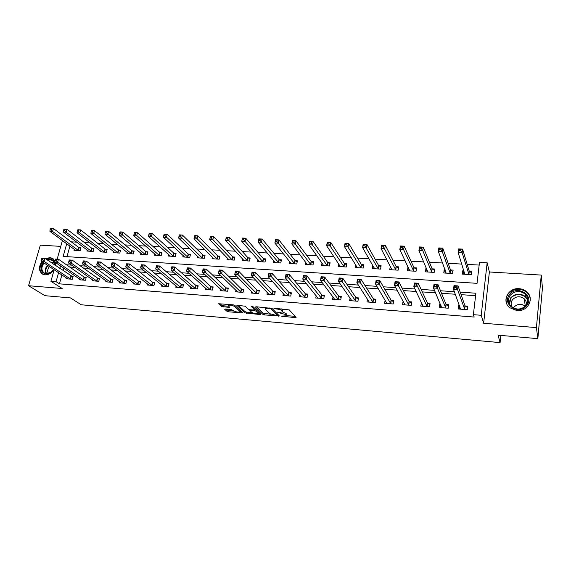 <?xml version="1.0" encoding="UTF-8"?>
<svg xmlns="http://www.w3.org/2000/svg" width="571" height="571" viewBox="0 0 571 571"><rect width="100%" height="100%" fill="white"/><g stroke="black" fill="none" stroke-linecap="round" stroke-linejoin="round"><path stroke-width="0.86" d="M281.382 316.156L295.3 317.626L296.135 317.333L289.247 309.903L274.508 308.276L273.937 308.504L276.764 309.011C279.226 309.289 280.961 309.853 281.974 310.681L282.574 312.03L277.706 312.38L285.636 314.521L286.221 315.827L281.382 316.156M41.954 261.582C38.371 267.057 38.65 271.282 42.782 274.258L45.009 274.844C48.585 274.901 51.561 273.145 53.952 269.591M55.551 264.837L55.401 262.446M54.973 261.111L52.296 258.249L49.92 257.614L45.409 258.684M516.933 310.61C527.74 311.902 534.791 298.526 526.869 291.917C524.728 289.989 522.144 288.912 519.125 288.676C508.204 287.491 501.317 301.117 509.618 307.641L516.933 310.61M225.381 308.99L224.696 309.296L226.987 311.316L228.578 311.809L242.811 312.915L234.788 305.342L233.161 304.821L218.636 303.743L221.541 306.513L229.713 307.441L228.214 305.314C230.227 304.871 232.333 305.257 234.545 306.484L239.827 311.316L239.899 311.923C237.921 312.358 235.844 311.973 233.667 310.788L231.184 309.489L225.381 308.99M61.904 274.901L59.405 283.844L56.072 281.689L50.905 281.282L54.166 269.733M537.839 338.653L536.426 327.604L541.251 275.079L542.45 287.884L537.839 338.653L498.09 335.184L500.075 342.6L81.268 304.771L70.433 297.912L44.973 295.692L28.55 285.721L62.153 288.498L50.905 281.282M541.251 275.079L489.383 271.982L483.63 323.25L536.426 327.604M483.63 323.25L481.203 315.292L473.388 314.671L475.886 293.223L460.212 292.131M59.405 283.844L474.173 317.055L473.388 314.671M262.953 314.443L264.537 314.949L279.319 315.87L272.074 308.461L256.136 306.741L255.365 307.062L262.953 314.443L263.188 313.222L270.59 314.228M260.133 314.564L244.809 312.865L236.829 305.271L245.202 306.213L248.406 309.239L250.019 309.753L254.752 310.01L251.454 306.62L253.131 306.763L260.89 314.264L260.133 314.564L260.305 313.693M60.762 246.379L40.334 245.159L28.55 285.721M475.593 295.678L461.09 294.65M455.315 294.243L441.519 293.273M435.573 292.852L422.283 291.917M416.173 291.481L403.383 290.582M397.109 290.139L384.797 289.269M378.373 288.819L366.525 287.984M359.951 287.52L348.56 286.713M341.851 286.242L330.887 285.464M324.043 284.979L313.508 284.237M306.534 283.744L296.413 283.03M289.311 282.531L279.59 281.846M272.374 281.339L263.038 280.675M255.708 280.161L246.751 279.526M239.306 279.005L230.72 278.398M223.168 277.863L214.939 277.285M207.287 276.742L199.407 276.186M191.649 275.643L184.105 275.108M176.261 274.551L169.045 274.044M161.108 273.488L154.206 272.995M146.183 272.431L139.595 271.967M131.487 271.396L125.206 270.954M117.019 270.376L111.024 269.947M102.759 269.369L97.049 268.962M88.719 268.377L83.28 267.992M74.88 267.399L69.719 267.035M63.774 268.17L63.081 270.661M459.441 305.514L458.549 305.442L458.12 308.975L467.271 309.682L467.692 306.135L465.208 305.949M440.348 304.072L439.734 304.029L439.277 307.519L448.285 308.219L448.727 304.707L446.279 304.521M421.569 302.659L420.756 306.092L429.613 306.777L430.077 303.294L427.672 303.115M403.112 301.26L402.541 304.693L411.248 305.364L411.734 301.909L409.364 301.731M385.104 300.125L384.618 303.308L393.183 303.972L393.69 300.553L391.363 300.375M367.446 299.068L366.989 301.952L375.418 302.601L375.939 299.211L373.648 299.04M350.08 297.983L349.645 300.617L357.931 301.252L358.481 297.898L356.225 297.727M332.993 296.884L332.572 299.304L340.737 299.932L341.294 296.599L339.081 296.428M316.177 295.771L315.777 298.005L323.807 298.626L324.385 295.321L322.201 295.157M299.625 294.657L299.24 296.734L307.148 297.341L307.74 294.065L305.592 293.901M283.337 293.544L282.966 295.478L290.746 296.078L291.36 292.83L289.247 292.673M267.299 292.438L266.942 294.243L274.601 294.836L275.229 291.61L273.152 291.453M251.511 291.331L251.161 293.03L258.706 293.608L259.348 290.418L257.3 290.261M235.959 290.232L235.63 291.831L243.053 292.402L243.71 289.233L241.69 289.083M220.649 289.147L220.327 290.653L227.643 291.217L228.307 288.07L226.323 287.92M205.567 288.062L205.253 289.49L212.455 290.047L213.14 286.928L211.184 286.778M190.707 286.992L190.4 288.348L197.502 288.897L198.194 285.8L196.267 285.657M176.075 285.935L175.775 287.22L182.77 287.763L183.477 284.686L181.578 284.544M161.65 284.886L161.357 286.114L168.252 286.642L168.973 283.594L167.096 283.452M147.439 283.851L147.154 285.015L153.949 285.543L154.677 282.517L152.835 282.381M133.436 282.823L133.157 283.937L139.852 284.451L140.594 281.453L138.774 281.317M119.632 281.81L119.36 282.873L125.955 283.387L126.712 280.404L124.921 280.268M106.028 280.804L105.756 281.831L112.266 282.331L113.022 279.376L111.259 279.24M92.609 279.811L92.352 280.796L98.762 281.289L99.532 278.355L97.791 278.227M79.383 278.834L79.133 279.776L85.45 280.261L86.235 277.356L84.522 277.22M66.343 277.87L66.093 278.769L72.331 279.255L73.124 276.364L71.432 276.236M479.162 265.072L467.192 264.387M461.796 264.08L448.149 263.302M442.604 262.988L429.421 262.239M423.739 261.911L410.999 261.19M405.196 260.854L392.884 260.155M386.952 259.819L375.068 259.141M369.016 258.799L357.539 258.142M351.365 257.792L340.287 257.164M334.006 256.8L323.314 256.193M316.926 255.829L306.613 255.244M300.125 254.873L290.175 254.309M283.58 253.931L273.987 253.381M267.299 253.003L258.049 252.475M251.276 252.089L242.361 251.583M235.495 251.19L226.908 250.705M219.956 250.305L211.691 249.834M204.661 249.434L196.702 248.985M189.586 248.578L181.935 248.142M174.747 247.728L167.382 247.314M160.123 246.9L153.049 246.494M145.719 246.08L138.917 245.694M131.53 245.273L124.999 244.895M117.54 244.474L111.274 244.117M103.758 243.689L97.741 243.346M90.168 242.918L84.408 242.589M76.778 242.154L71.261 241.84M69.933 246.08L66.985 256.65M463.902 270.747L462.81 270.683L462.389 274.116L471.439 274.672L471.853 271.225L469.391 271.075M445.059 269.619L444.209 269.569L443.767 272.974L452.667 273.523L453.103 270.104L450.683 269.962M426.523 268.513L425.916 268.477L425.452 271.853L434.203 272.388L434.659 268.998L432.283 268.855M408.294 267.421L407.915 267.399L407.437 270.747L416.045 271.275L416.516 267.913L414.182 267.77M390.364 266.35L389.707 269.655L398.18 270.176L398.672 266.843L396.374 266.707M372.77 265.372L372.263 268.584L380.6 269.098L381.114 265.793L378.851 265.658M355.583 264.601L355.098 267.528L363.306 268.035L363.834 264.758L361.607 264.623M338.667 263.802L338.203 266.493L346.276 266.985L346.825 263.738L344.634 263.609M322.015 262.981L321.573 265.472L329.524 265.958L330.088 262.739L327.925 262.61M305.628 262.153L305.2 264.466L313.029 264.944L313.607 261.754L311.481 261.625M289.49 261.325L289.076 263.474L296.784 263.952L297.384 260.783L295.286 260.654M273.602 260.49L273.202 262.503L280.796 262.967L281.403 259.826L279.34 259.698M257.956 259.648L257.571 261.539L265.044 262.003L265.672 258.884L263.638 258.763M242.547 258.813L242.175 260.597L249.534 261.047L250.177 257.956L248.178 257.835M227.365 257.985L227.008 259.662L234.26 260.112L234.909 257.043L232.939 256.921M212.412 257.157L212.062 258.749L219.207 259.184L219.871 256.143L217.929 256.022M197.68 256.336L197.338 257.842L204.382 258.278L205.06 255.251L203.148 255.137M183.163 255.515L182.834 256.95L189.772 257.378L190.457 254.38L188.573 254.266M168.859 254.709L168.531 256.072L175.368 256.493L176.075 253.517L174.219 253.41M154.762 253.909L154.441 255.208L161.179 255.622L161.893 252.667L160.066 252.56M140.866 253.11L140.552 254.359L147.197 254.766L147.918 251.832L146.119 251.725M127.162 252.325L126.862 253.517L133.407 253.917L134.142 251.004L132.365 250.905M113.658 251.547L113.358 252.689L119.817 253.081L120.56 250.198L118.811 250.091M100.339 250.776L100.053 251.868L106.413 252.261L107.17 249.391L105.442 249.291M87.213 250.012L86.928 251.062L93.201 251.447L93.965 248.606L92.259 248.499M74.259 249.256L73.98 250.269L80.168 250.648L80.946 247.821L79.262 247.721M500.075 342.6L500.831 335.427M66.714 243.71L63.16 256.4L477.035 283.33L479.476 262.389L487.149 262.817L481.203 315.292M489.383 271.982L487.149 262.817M55.38 265.436L56.094 262.917M57.157 259.141L62.41 240.541M60.49 265.922L59.791 268.427M58.592 272.688L56.072 281.689M454.395 291.731L440.491 290.76M434.502 290.346L421.12 289.418M414.967 288.99L402.084 288.091M395.767 287.656L383.369 286.792M376.903 286.342L364.976 285.514M358.36 285.057L346.89 284.258M340.13 283.787L329.103 283.023M322.208 282.545L311.609 281.81M304.586 281.317L294.4 280.611M287.256 280.118L277.477 279.433M270.211 278.933L260.826 278.277M253.445 277.77L244.438 277.142M236.951 276.621L228.314 276.021M220.713 275.493L212.441 274.915M204.739 274.38L196.817 273.83M189.022 273.288L181.435 272.767M173.548 272.217L166.289 271.71M158.31 271.161L151.372 270.675M143.307 270.112L136.683 269.655M128.539 269.091L122.223 268.648M113.993 268.077L107.969 267.656M99.661 267.085L93.929 266.686M85.55 266.1L80.09 265.722M71.646 265.137L66.457 264.773M462.81 270.683L463.83 273.873M444.209 269.569L445.309 272.524M425.916 268.477L427.087 271.246M407.915 267.399L409.157 270.026M390.207 266.336L391.52 268.841M458.549 305.442L459.619 308.354M439.734 304.029L440.891 306.72M421.234 302.63L422.461 305.164M403.033 301.26L404.332 303.658M404.939 304.786L394.511 285.329L395.053 281.703L398.886 281.96L409.064 301.481L411.563 303.115M286.321 315.263L286.449 313.893L286.221 315.135M282.681 311.937L286.449 313.893M282.681 311.445L282.809 310.053L282.574 311.309M281.36 308.847L282.809 310.053M286.399 315.599L295.236 316.363M256.607 306.784L263.188 313.222M277.335 314.814L278.377 314.899M276.657 315.492L277.213 315.278L270.825 308.783L267.92 308.269L265.351 308.547L265.379 309.282L269.826 313.722L276.657 315.492M277.242 315.313L277.449 314.05L277.213 315.278M271.817 308.29L277.449 314.05M259.898 313.301L258.128 313.151M252.096 312.623L246.643 312.151L246.401 313.365M238.15 305.242L245.059 311.652L246.643 312.151M254.787 309.839L255.03 308.597M251.668 312.323C253.838 313.529 255.951 313.907 257.985 313.458L256.186 311.174L254.58 310.667L249.862 310.403L251.668 312.323M258.071 313.022L258.27 311.73M256.365 309.889L254.873 309.439M239.984 311.502L240.284 310.388M220.028 303.722L221.798 305.292L223.411 305.799L228.614 306.242M226.037 309.047L228.828 310.61L234.067 311.067M240.027 311.58L241.747 311.73M471.639 273.017L469.126 270.797L462.589 249.113L462.146 252.746L458.142 252.539L464.837 274.266M471.296 274.665L471.532 272.667M463.788 274.201L464.28 271.932M459.234 250.726L458.142 252.539L458.599 248.913L462.589 249.113L459.419 249.277L459.234 250.726L460.84 250.812L461.018 249.356M468.977 274.523L462.146 252.746L460.84 250.812M458.599 248.913L459.419 249.277M459.898 306.763L459.534 309.082M467.506 307.748L467.128 309.668M456.25 287.734L456.436 286.235L454.809 286.128L454.623 287.62L456.25 287.734L457.578 289.647L453.531 289.369L453.995 285.643L458.042 285.907L457.578 289.647L464.787 309.489M460.59 309.161L453.531 289.369L454.623 287.62M456.436 286.235L458.042 285.907L464.937 305.692L467.392 307.434M454.809 286.128L453.995 285.643M452.91 271.632L450.405 269.683L442.768 248.114L442.289 251.711L438.364 251.511L446.172 273.124M452.625 273.516L452.874 271.539M445.237 273.066L445.566 271.004M439.399 249.72L438.364 251.511L438.842 247.921L442.768 248.114L439.591 248.278L439.399 249.72L440.976 249.798L441.162 248.356M450.248 273.373L442.289 251.711L440.976 249.798M438.842 247.921L439.591 248.278M426.994 271.946L427.229 270.19M419.913 248.72L421.462 248.799L421.662 247.371L420.113 247.293L418.928 250.505L419.428 246.943L423.282 247.136L422.79 250.705L418.928 250.505L427.822 271.996M434.474 270.397L431.997 268.584L423.282 247.136L421.662 247.371M431.826 272.239L422.79 250.705L421.462 248.799M419.428 246.943L420.113 247.293M409.043 270.84L409.243 269.433M400.763 247.743L402.284 247.821L402.491 246.408L400.97 246.329L399.828 249.513L400.35 245.98L404.14 246.172L403.626 249.705L399.828 249.513L409.764 270.89M416.33 269.248L413.882 267.499L404.14 246.172L402.491 246.408M413.704 271.132L403.626 249.705L402.284 247.821M400.35 245.98L400.97 246.329M441.026 305.671L440.769 307.633M448.549 306.085L448.235 308.212M436.137 286.371L436.337 284.886L434.745 284.779L434.545 286.264L436.137 286.371L437.479 288.269L433.503 287.998L433.996 284.301L437.971 284.572L437.479 288.269L445.837 308.026M441.711 307.712L433.503 287.998L434.545 286.264M436.337 284.886L437.971 284.572L446.001 304.264L448.52 305.999M434.745 284.779L433.996 284.301M422.533 304.636L422.319 306.213M416.387 285.036L416.594 283.566L415.031 283.459L414.824 284.929L416.387 285.036L417.744 286.92L413.839 286.656L414.353 282.995L418.25 283.252L417.744 286.92L427.201 306.591M423.147 306.277L413.839 286.656L414.824 284.929M416.594 283.566L418.25 283.252L427.379 302.858L429.906 304.557M415.031 283.459L414.353 282.995M404.347 303.544L404.168 304.814M397.202 282.267L395.667 282.167L395.446 283.616L396.988 283.723L397.202 282.267L398.886 281.96L398.351 285.593L408.879 305.178M396.988 283.723L398.351 285.593L394.511 285.329L395.446 283.616M395.667 282.167L395.053 281.703M391.378 269.755L391.549 268.62M381.942 246.779L383.441 246.858L383.655 245.451L382.163 245.38L381.057 248.535L381.599 245.038L385.325 245.23L384.783 248.728L381.057 248.535L391.999 269.798M398.487 268.12L396.067 266.436L385.325 245.23L383.655 245.451M395.874 270.033L383.441 246.858M381.599 245.038L382.163 245.38M386.467 302.416L386.31 303.444M377.923 282.431L378.145 280.989L376.639 280.889L376.41 282.331L377.923 282.431L379.294 284.287L375.525 284.03L376.089 280.44L379.851 280.689L379.294 284.287L390.857 303.793M386.931 303.486L375.525 284.03L376.41 282.331M378.145 280.989L379.851 280.689L391.049 300.125L393.519 301.702M376.639 280.889L376.089 280.44M509.532 294.636C516.812 284.365 534.977 295.493 526.776 305.414C519.289 315.792 501.302 304.329 509.532 294.636M526.169 305.249C528.789 301.274 528.461 297.541 525.177 294.065C519.81 290.311 514.821 290.71 510.21 295.278C507.533 299.347 507.919 303.13 511.38 306.641C516.712 310.224 521.644 309.76 526.169 305.249M513.422 307.997L513.971 307.162C517.44 303.715 521.216 303.401 525.299 306.227M512.401 307.412C510.702 304.821 510.745 302.245 512.537 299.682C516.12 296.128 520.003 295.814 524.185 298.74C526.119 300.632 526.747 302.844 526.077 305.371M530.259 300.346C530.331 297.255 529.203 294.593 526.869 292.366C520.202 287.677 514 288.177 508.269 293.851C505.97 296.991 505.471 300.339 506.784 303.886M525.413 300.225L524.342 299.768M53.653 269.391L50.812 272.481L45.866 274.023C40.562 272.31 39.706 268.456 43.282 262.467M46.915 259.705L50.112 259.12C53.331 259.569 54.959 261.589 54.987 265.172M54.802 265.044C54.73 262.86 53.852 261.311 52.168 260.397L50.277 259.891L47.743 260.262M43.996 262.945C41.033 267.349 41.219 270.768 44.559 273.202L46.351 273.68L50.926 272.253L53.581 269.348M48.378 273.473C47.2 271.296 47.557 268.998 49.441 266.578M53.731 264.316L54.766 264.394M53.61 259.163L50.426 258.021L45.98 259.07M42.518 261.953C39.071 267.121 39.206 271.246 42.932 274.33M373.998 268.691L374.141 267.778M363.441 245.837L364.912 245.908L365.14 244.524L363.67 244.445L362.606 247.578L363.17 244.11L366.832 244.295L366.268 247.771L362.606 247.578L374.519 268.72M380.921 267.014L378.53 265.387L366.832 244.295L365.14 244.524M378.337 268.955L364.912 245.908M363.17 244.11L363.67 244.445M368.873 301.267L368.745 302.088M359.188 281.168L359.423 279.74L357.938 279.64L357.703 281.068L359.188 281.168L360.572 283.009L356.868 282.752L357.446 279.19L361.15 279.44L360.572 283.009L373.127 302.423M369.266 302.13L356.868 282.752L357.703 281.068M359.423 279.74L361.15 279.44L373.327 298.79L375.768 300.31M357.938 279.64L357.446 279.19M356.896 267.642L357.011 266.914M345.255 244.909L346.704 244.98L346.932 243.603L345.491 243.531L344.463 246.636L345.048 243.203L348.653 243.382L348.067 246.822L344.463 246.636L357.318 267.663M363.641 265.929L361.279 264.359L348.653 243.382L346.932 243.603M361.072 267.899L346.704 244.98M345.048 243.203L345.491 243.531M351.565 300.103L351.458 300.753M340.773 279.918L341.015 278.505L339.559 278.405L339.317 279.819L340.773 279.918L342.165 281.746L338.524 281.496L339.124 277.97L342.764 278.213L342.165 281.746L355.683 301.081M351.886 300.789L338.524 281.496L339.317 279.819M341.015 278.505L342.764 278.213L355.897 297.477L358.31 298.947M339.559 278.405L339.124 277.97M340.059 266.607L340.152 266.036M327.376 243.995L328.796 244.067L329.039 242.704L327.618 242.632L326.626 245.708L327.233 242.304L330.773 242.482L330.174 245.894L326.626 245.708L340.387 266.628M346.64 264.865L344.299 263.345L330.773 242.482L329.039 242.704M344.085 266.857L328.796 244.067M327.233 242.304L327.618 242.632M334.535 298.933L334.449 299.447M322.672 278.698L322.922 277.292L321.487 277.199L321.237 278.598L322.672 278.698L324.078 280.511L320.495 280.268L321.116 276.764L324.692 277.006L324.078 280.511L338.517 299.761M334.784 299.468L320.495 280.268L321.237 278.598M322.922 277.292L324.692 277.006L338.739 296.185L341.123 297.605M321.487 277.199L321.116 276.764M323.479 265.586L323.557 265.158M309.789 243.096L311.188 243.167L311.438 241.811L310.039 241.74L309.089 244.802L309.71 241.426L313.194 241.597L312.573 244.98L309.089 244.802L323.721 265.601M329.895 263.816L327.583 262.346L313.194 241.597L311.438 241.811M327.361 265.829L311.188 243.167M317.776 297.769L317.704 298.155M304.878 277.492L305.135 276.1L303.729 276.007L303.472 277.399L304.878 277.492L306.292 279.29L302.766 279.055L303.408 275.586L306.927 275.822L306.292 279.29L321.623 298.455M317.947 298.176L302.766 279.055L303.472 277.399M305.135 276.1L306.927 275.822L321.851 294.907L324.214 296.292M303.729 276.007L303.408 275.586M292.495 242.211L293.872 242.282L294.129 240.941L292.752 240.869L291.831 243.903L292.473 240.555L295.899 240.726L295.264 244.081L291.831 243.903L307.312 264.594M313.415 262.788L311.131 261.361L295.899 240.726L294.129 240.941M310.895 264.816L293.872 242.282M287.384 276.307L287.648 274.929L286.257 274.837L286 276.214L287.384 276.307L288.798 278.098L285.336 277.856L285.992 274.423L289.454 274.651L288.798 278.098L305 297.177M301.381 296.899L285.336 277.856L286 276.214M287.648 274.929L289.454 274.651L305.235 293.658L307.569 295M286.257 274.837L285.992 274.423M275.486 241.34L276.835 241.412L277.099 240.084L275.75 240.013L274.865 243.025L275.522 239.706L278.891 239.877L278.234 243.196L274.865 243.025L291.16 263.602M297.191 261.775L294.929 260.39L278.891 239.877L277.099 240.084M294.693 263.823L276.835 241.412M270.176 275.143L270.447 273.78L269.084 273.687L268.813 275.051L270.176 275.143L271.603 276.921L268.192 276.685L268.87 273.281L272.274 273.509L271.603 276.921L288.633 295.914M285.072 295.642L268.192 276.685L268.813 275.051M270.447 273.78L272.274 273.509L288.883 292.423L291.189 293.73M269.084 273.687L268.87 273.281M258.749 240.491L260.083 240.555L260.347 239.235L259.02 239.17L258.163 242.154L258.841 238.864L262.153 239.035L261.482 242.325L258.163 242.154L275.258 262.624M281.217 260.783L278.976 259.441L262.153 239.035L260.347 239.235M278.734 262.838L260.083 240.555M253.253 274.001L253.531 272.645L252.189 272.553L251.911 273.909L253.253 274.001L254.68 275.757L251.333 275.529L252.025 272.153L255.373 272.374L254.68 275.757L272.524 294.672M269.012 294.408L251.333 275.529L251.911 273.909M253.531 272.645L255.373 272.374L272.774 291.21L275.058 292.48M252.189 272.553L252.025 272.153M242.282 239.649L243.596 239.713L243.867 238.407L242.561 238.343L241.74 241.305L242.425 238.043L245.687 238.207L245.002 241.476L241.74 241.305L259.591 261.668M265.486 259.812L263.267 258.499L245.687 238.207L243.867 238.407M263.01 261.875L243.596 239.713M236.601 272.874L236.886 271.532L235.566 271.446L235.288 272.788L236.601 272.874L238.043 274.622L234.745 274.394L235.452 271.047L238.742 271.268L238.043 274.622L256.657 293.451M253.203 293.187L234.745 274.394L235.288 272.788M236.886 271.532L238.742 271.268L256.921 290.018L259.184 291.246M235.566 271.446L235.452 271.047M226.08 238.821L227.365 238.885L227.651 237.586L226.366 237.522L225.574 240.462L226.273 237.229L229.485 237.393L228.785 240.634L225.574 240.462L244.167 260.719M249.991 258.849L247.8 257.578L229.485 237.393L227.651 237.586M247.536 260.926L227.365 238.885M220.228 271.767L220.513 270.433L219.214 270.347L218.929 271.682L220.228 271.767L221.669 273.502L218.429 273.281L219.15 269.962L222.39 270.176L221.669 273.502L241.033 292.252M237.636 291.988L218.429 273.281L218.929 271.682M220.513 270.433L222.39 270.176L241.305 288.84L243.546 290.039M219.214 270.347L219.15 269.962M210.135 238.007L211.398 238.071L211.691 236.779L210.421 236.715L209.664 239.642L210.378 236.43L213.54 236.587L212.826 239.806L209.664 239.642L228.964 259.784M234.724 257.906L232.554 256.665L213.54 236.587L211.691 236.779M232.283 259.991L211.398 238.071M204.111 270.675L204.404 269.355L203.126 269.269L202.833 270.59L204.111 270.675L205.56 272.396L202.37 272.181L203.105 268.884L206.295 269.098L205.56 272.396L225.652 291.067M222.305 290.803L202.37 272.181L202.833 270.59M204.404 269.355L206.295 269.098L225.93 287.684L228.143 288.847M203.126 269.269L203.105 268.884M194.44 237.201L195.682 237.265L195.981 235.987L194.732 235.93L193.997 238.828L194.732 235.645L197.844 235.802L197.109 238.985L193.997 238.828L213.997 258.863M219.692 256.979L217.544 255.765L197.844 235.802L195.981 235.987M217.265 259.07L195.682 237.265M188.252 269.605L188.551 268.291L187.295 268.213L186.995 269.519L188.252 269.605L189.7 271.311L186.56 271.097L187.317 267.835L190.45 268.042L189.7 271.311L210.499 289.897M207.202 289.64L186.56 271.097L186.995 269.519M188.551 268.291L190.45 268.042L210.785 286.542L212.976 287.677M187.295 268.213L187.317 267.835M178.987 236.415L180.215 236.48L180.515 235.209L179.287 235.145L178.58 238.021L179.33 234.867L182.392 235.024L181.649 238.186L178.58 238.021L199.243 257.964M204.875 256.058L202.748 254.887L182.392 235.024L180.515 235.209M202.462 258.156L180.215 236.48M172.642 268.548L172.949 267.249L171.714 267.164L171.407 268.463L172.642 268.548L174.098 270.247L171.007 270.033L171.778 266.793L174.862 267L174.098 270.247L195.575 288.748M192.32 288.498L171.007 270.033L171.407 268.463M172.949 267.249L174.862 267L195.86 285.414L198.037 286.528M171.714 267.164L171.778 266.793M164.077 234.381L163.777 235.637L164.983 235.702L165.283 234.445L164.162 234.103L167.175 234.26L166.418 237.393L163.399 237.236L184.704 257.064M190.279 255.158L188.173 254.016L167.175 234.26L165.283 234.445M187.88 257.264L164.983 235.702M163.399 237.236L163.777 235.637M156.368 266.143L156.061 267.428L157.275 267.506L157.589 266.222L156.368 266.143L156.475 265.772L159.516 265.979L158.738 269.191L180.864 287.613M157.275 267.506L158.738 269.191L155.697 268.984L177.667 287.37M157.589 266.222L159.516 265.979L181.164 284.308L183.312 285.393M156.061 267.428L155.697 268.984M149.102 233.625L148.795 234.874L149.987 234.931L150.294 233.689L149.224 233.353L152.193 233.503L151.422 236.615L148.453 236.458L170.379 256.186M175.897 254.273L173.805 253.153L152.193 233.503L150.294 233.689M173.513 256.379L149.987 234.931M148.453 236.458L148.795 234.874M141.273 265.13L140.951 266.407L142.15 266.486L142.472 265.208L141.273 265.13L141.415 264.766L144.406 264.965L143.621 268.156L166.375 286.499M142.15 266.486L143.621 268.156L140.623 267.949L163.22 286.257M142.472 265.208L144.406 264.965L166.682 283.216L168.809 284.279M140.951 266.407L140.623 267.949M134.356 232.882L134.042 234.117L135.213 234.174L135.527 232.939L134.52 232.611L137.44 232.761L136.662 235.852L133.735 235.695L156.268 255.323M161.714 253.403L159.652 252.311L137.44 232.761L135.527 232.939M159.352 255.508L135.213 234.174M133.735 235.695L134.042 234.117M126.405 264.13L126.077 265.401L127.262 265.479L127.583 264.209L126.405 264.13L126.584 263.781L129.531 263.973L128.732 267.135L152.1 285.4M127.262 265.479L128.732 267.135L125.784 266.935L148.995 285.157M127.583 264.209L129.531 263.973L152.407 282.145L154.52 283.173M126.077 265.401L125.784 266.935M119.839 232.147L119.517 233.375L120.674 233.432L120.988 232.211L120.031 231.883L122.915 232.033L122.115 235.095L119.239 234.945L142.35 254.466M147.746 252.546L145.698 251.476L122.915 232.033L120.988 232.211M145.391 254.652L120.674 233.432M119.239 234.945L119.517 233.375M111.759 263.152L111.438 264.409L112.601 264.487L112.922 263.231L111.759 263.152L111.98 262.803L114.885 262.995L114.072 266.136L138.032 284.315M112.601 264.487L114.072 266.136L111.167 265.936L134.97 284.08M112.922 263.231L114.885 262.995L138.346 281.082L140.437 282.095M111.438 264.409L111.167 265.936M105.528 231.426L105.207 232.647L106.342 232.704L106.67 231.483L105.763 231.169L108.597 231.312L107.798 234.353L104.957 234.203L128.632 253.624M133.971 251.697L131.944 250.655L108.597 231.312L106.67 231.483M131.63 253.81L106.342 232.704M104.957 234.203L105.207 232.647M97.341 262.189L97.013 263.431L98.155 263.509L98.49 262.26L97.341 262.189L97.598 261.839L100.46 262.032L99.632 265.144L124.164 283.245M98.155 263.509L99.632 265.144L96.77 264.951L121.145 283.016M98.49 262.26L100.46 262.032L124.485 280.04L126.555 281.025M97.013 263.431L96.77 264.951M91.439 230.72L91.11 231.926L92.231 231.983L92.559 230.777L91.703 230.463L94.501 230.605L93.687 233.618L90.889 233.475L115.106 252.796M120.388 250.869L118.383 249.841L94.501 230.605L92.559 230.777M118.061 252.974L92.231 231.983M90.889 233.475L91.11 231.926M83.145 261.233L82.802 262.474L83.937 262.546L84.272 261.311L83.145 261.233L83.437 260.897L86.25 261.083L85.414 264.173L110.496 282.195M83.937 262.546L85.414 264.173L82.595 263.98L107.519 281.96M84.272 261.311L86.25 261.083L110.824 279.005L112.872 279.976M82.802 262.474L82.595 263.98M77.556 230.02L77.221 231.212L78.327 231.269L78.655 230.07L77.856 229.763L80.611 229.906L79.783 232.897L77.028 232.754L101.774 251.975M106.998 250.048L105.007 249.042L80.611 229.906L78.655 230.07M104.686 252.154L79.783 232.897L78.327 231.269M77.028 232.754L77.221 231.212M69.155 260.297L68.813 261.525L69.926 261.604L70.262 260.376L69.155 260.297L69.476 259.962L72.253 260.148L71.404 263.217L97.02 281.153M69.926 261.604L71.404 263.217L68.627 263.024L94.087 280.932M70.262 260.376L72.253 260.148L97.348 277.991L99.383 278.941M68.813 261.525L68.627 263.024M63.873 229.328L63.538 230.513L64.623 230.57L64.958 229.385L63.873 229.328L64.209 229.078L66.921 229.214L66.086 232.183L63.367 232.04L88.619 251.169M93.794 249.234L91.824 248.257L66.921 229.214L64.958 229.385M91.496 251.347L66.086 232.183L64.623 230.57M63.367 232.04L63.538 230.513M55.373 259.377L55.03 260.59L56.122 260.669L56.465 259.448L55.373 259.377L55.73 259.048L58.463 259.227L57.607 262.267L83.737 280.133M56.122 260.669L57.607 262.267L54.873 262.082L80.839 279.911M56.465 259.448L58.463 259.227L84.073 276.992L86.085 277.92M55.03 260.59L54.873 262.082M50.391 228.65L50.048 229.827L51.126 229.885L51.461 228.7L50.391 228.65L50.755 228.4L53.431 228.536L52.582 231.483L49.905 231.348L75.657 250.369M80.775 248.442L78.819 247.479L53.431 228.536L51.461 228.7M78.491 250.548L52.582 231.483L51.126 229.885M49.905 231.348L50.048 229.827M41.79 258.47L41.447 259.677L42.525 259.748L42.868 258.542L41.79 258.47L42.183 258.142L44.881 258.32L44.01 261.34L70.633 279.119M42.525 259.748L44.01 261.34L41.319 261.154L67.785 278.905M42.868 258.542L44.881 258.32L72.974 276.914M41.447 259.677L41.319 261.154M282.588 316.006L282.495 316.512M275.186 308.333L275.079 308.868M278.933 312.216L278.834 312.737M285.871 313.279L285.636 314.521M280.604 312.344L280.504 312.879M282.217 309.425L281.974 310.681M276.871 308.476L276.764 309.011M295.485 316.627L295.3 317.626M278.698 315.235L278.52 316.163M264.78 313.722L264.537 314.949M270.975 308.012L270.825 308.783M269.783 307.883L269.683 308.419M268.02 307.733L267.92 308.269M245.059 311.652L244.809 312.865M254.987 308.554L254.737 309.782M258.185 311.652L257.942 312.865M256.429 309.953L256.186 311.174M254.702 310.039L254.58 310.667M250.726 309.81L250.626 310.324M240.063 310.189L239.827 311.316M234.781 305.335L234.545 306.484M229.149 306.72L228.978 307.512M223.411 305.799L223.154 307.02M221.798 305.292L221.541 306.513M242.24 312.18L242.068 312.987M228.828 310.61L228.578 311.809M227.244 310.117L226.987 311.316M469.298 271.004L468.884 274.451M469.126 270.797L468.712 274.244M464.508 309.232L464.937 305.692M464.687 309.418L465.108 305.878M450.583 269.883L450.148 273.302M450.405 269.683L449.969 273.095M432.183 268.784L431.726 272.174M431.997 268.584L431.54 271.967M414.075 267.699L413.604 271.061M413.882 267.499L413.404 270.854M445.551 307.776L446.001 304.264M445.73 307.962L446.179 304.45M426.908 306.341L427.379 302.858M427.101 306.527L427.565 303.051M408.572 304.928L409.064 301.481M408.772 305.114L409.264 301.666M396.267 266.636L395.767 269.962M396.067 266.436L395.567 269.762M390.543 303.544L391.049 300.125M390.75 303.729L391.256 300.31M508.954 303.215L510.717 297.848C515.292 293.323 520.238 292.923 525.57 296.663L527.939 300.346M527.854 301.367C526.669 294.265 515.256 292.216 511.024 298.255L509.382 304.15M46.044 273.645C44.709 270.968 45.159 268.149 47.379 265.201M51.104 262.546L54.081 262.225M54.302 262.66L51.64 262.903M47.857 265.522C45.701 268.37 45.259 271.089 46.544 273.687M378.737 265.586L378.23 268.884M378.53 265.387L378.016 268.691M372.799 302.173L373.327 298.79M373.013 302.359L373.541 298.976M361.493 264.559L360.965 267.828M361.279 264.359L360.744 267.628M355.348 300.831L355.897 297.477M355.569 301.017L356.111 297.662M344.52 263.538L343.97 266.785M344.299 263.345L343.749 266.586M338.175 299.511L338.739 296.185M338.403 299.696L338.967 296.363M327.811 262.539L327.247 265.758M327.583 262.346L327.019 265.565M321.273 298.212L321.851 294.907M321.509 298.39L322.087 295.093M311.366 261.554L310.781 264.751M311.131 261.361L310.545 264.551M304.643 296.934L305.235 293.658M304.878 297.113L305.478 293.837M295.171 260.59L294.572 263.752M294.929 260.39L294.329 263.559M288.269 295.671L288.883 292.423M288.512 295.849L289.126 292.609M279.226 259.634L278.612 262.774M278.976 259.441L278.363 262.581M272.146 294.429L272.774 291.21M272.403 294.615L273.031 291.396M263.524 258.692L262.896 261.811M263.267 258.499L262.639 261.618M256.279 293.209L256.921 290.018M256.536 293.387L257.178 290.196M248.057 257.771L247.414 260.861M247.8 257.578L247.157 260.669M240.648 292.009L241.305 288.84M240.912 292.188L241.569 289.019M232.818 256.857L232.161 259.919M232.554 256.665L231.897 259.734M225.26 290.825L225.93 287.684M225.531 291.003L226.202 287.863M217.808 255.958L217.144 258.998M217.544 255.765L216.873 258.813M210.099 289.661L210.785 286.542M210.371 289.832L211.056 286.721M203.019 255.073L202.341 258.092M202.748 254.887L202.07 257.906M195.168 288.512L195.86 285.414M195.446 288.683L196.146 285.593M188.451 254.202L187.759 257.2M188.173 254.016L187.481 257.007M180.457 287.377L181.164 284.308M180.743 287.556L181.45 284.486M174.091 253.338L173.384 256.315M173.805 253.153L173.106 256.129M165.961 286.264L166.682 283.216M166.247 286.435L166.968 283.394M159.937 252.496L159.223 255.444M159.652 252.311L158.938 255.258M151.679 285.165L152.407 282.145M151.972 285.336L152.707 282.317M145.99 251.661L145.262 254.587M145.698 251.476L144.97 254.402M137.604 284.08L138.346 281.082M137.904 284.251L138.646 281.253M132.236 250.84L131.501 253.745M131.944 250.655L131.202 253.56M123.729 283.016L124.485 280.04M124.035 283.187L124.785 280.211M118.682 250.027L117.933 252.91M118.383 249.841L117.633 252.732M110.053 281.96L110.824 279.005M110.36 282.131L111.124 279.183M105.314 249.227L104.557 252.089M105.007 249.042L104.25 251.911M96.578 280.925L97.348 277.991M96.884 281.096L97.662 278.163M92.131 248.435L91.367 251.283M91.824 248.257L91.053 251.097M83.287 279.904L84.073 276.992M83.602 280.068L84.387 277.163M79.133 247.657L78.355 250.483M78.819 247.479L78.041 250.305M70.183 278.891L70.975 276.007M70.497 279.062L71.296 276.178M52.296 258.249L53.538 259.098M265.551 307.526L265.351 308.547M249.991 309.753L249.862 310.403M228.4 304.422L228.214 305.314M524.185 298.74L525.334 306.184M525.177 294.065L525.57 296.663L527.932 300.51M527.718 298.305L527.932 299.804M53.153 261.068L52.168 260.397"/></g></svg>
